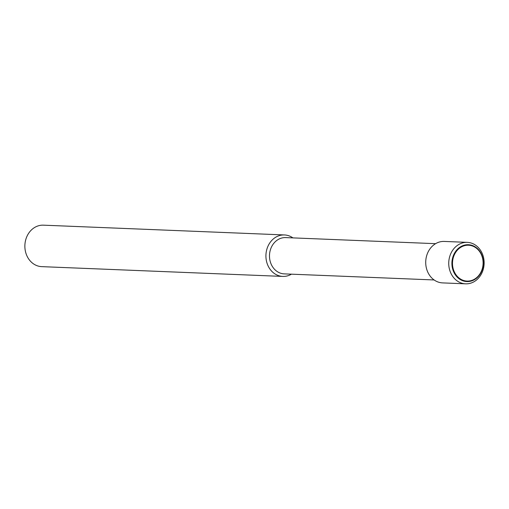 <?xml version="1.0" encoding="UTF-8"?>
<svg xmlns="http://www.w3.org/2000/svg" width="509" height="509" viewBox="0 0 509 509"><rect width="100%" height="100%" fill="white"/><g stroke="black" fill="none" stroke-linecap="round" stroke-linejoin="round"><path stroke-width="0.76" d="M291.441 274.173A20.754 17.694 -87.7 0 1 282.775 276.419L41.725 266.64A20.754 17.694 -87.7 0 1 34.58 264.54A20.754 17.694 -87.7 0 1 25.45 240.872A20.754 17.694 -87.7 0 1 43.405 225.169L284.455 234.948A20.754 17.694 -87.7 0 1 291.6 237.048A20.754 17.694 -87.7 0 1 292.91 237.888M282.775 276.419A20.754 17.694 -87.7 0 1 275.63 274.313A20.754 17.694 -87.7 0 1 266.5 250.651A20.754 17.694 -87.7 0 1 284.455 234.948M434.12 279.956L284.232 273.88A18.159 15.48 -87.7 0 1 277.984 272.041A18.159 15.48 -87.7 0 1 269.993 251.338A18.159 15.48 -87.7 0 1 285.708 237.595L435.589 243.671M465.595 283.831L442.575 282.896A20.754 17.694 -87.7 0 1 435.43 280.796A20.754 17.694 -87.7 0 1 426.3 257.134A20.754 17.694 -87.7 0 1 444.255 241.431L467.275 242.36A20.754 17.694 -87.7 0 1 474.42 244.46A20.754 17.694 -87.7 0 1 483.55 268.128A20.754 17.694 -87.7 0 1 465.595 283.831A20.754 17.694 -87.7 0 1 458.45 281.731A20.754 17.694 -87.7 0 1 449.32 258.069A20.754 17.694 -87.7 0 1 467.275 242.36M460.537 279.715A18.451 15.734 -87.7 0 1 453.595 255.034A18.451 15.734 -87.7 0 1 474.738 246.579A18.451 15.734 -87.7 0 1 481.679 271.259A18.451 15.734 -87.7 0 1 460.537 279.715M454.136 255.263A17.942 15.302 92.3 0 0 460.887 279.263A17.942 15.302 92.3 0 0 481.45 271.036A17.942 15.302 92.3 0 0 474.693 247.037A17.942 15.302 92.3 0 0 454.136 255.263"/></g></svg>
